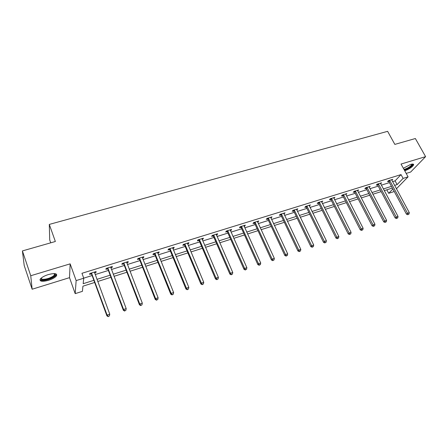 <?xml version="1.0" encoding="UTF-8"?>
<svg xmlns="http://www.w3.org/2000/svg" width="448" height="448" viewBox="0 0 448 448"><rect width="100%" height="100%" fill="white"/><g stroke="black" fill="none" stroke-linecap="round" stroke-linejoin="round"><path stroke-width="0.67" d="M48.524 280.319C52.578 278.992 55.255 277.469 56.549 275.75C57.294 273.398 54.555 273.006 48.317 274.574C44.246 275.901 41.546 277.424 40.23 279.149C39.508 281.54 42.274 281.932 48.524 280.319M404.751 170.817C409.31 169.042 412.266 167.065 413.616 164.903C413.812 163.962 412.815 163.806 410.626 164.427L403.351 168.28M94.662 282.464L82.93 286.182L82.415 291.34L75.197 293.647L76.143 280.588L83.737 278.214L83.182 283.702L93.878 280.325M69.518 277.659L70.151 263.855L30.744 275.738L22.4 250.925L24.209 265.535L32.144 289.229L69.518 277.659L75.197 293.647M50.725 242.827L49.717 239.971L49.297 224.414L387.621 131.331L394.839 144.396L415.363 138.527L425.6 156.638L401.027 164.052L408.072 176.848L396.413 188.798M406.185 173.426L410.665 172.038L425.6 156.638M394.072 191.195L393.506 191.778L388.702 193.312L392.885 188.983M386.831 189.818L388.702 193.312M30.744 275.738L32.144 289.229M392.549 181.647L395.091 180.852L401.033 174.602L81.956 273.291L83.737 278.214M83.72 278.158L92.12 275.531M95.172 274.579L108.377 270.452M111.434 269.494L124.32 265.468M127.389 264.51L139.966 260.579M143.041 259.622L155.316 255.786M158.396 254.822L170.374 251.076M173.466 250.113L185.164 246.456M188.255 245.493L199.679 241.92M202.776 240.951L213.931 237.468M217.034 236.499L227.931 233.089M231.034 232.12L241.679 228.794M244.787 227.825L255.186 224.571M258.294 223.602L268.458 220.427M271.566 219.453L281.501 216.35M284.609 215.382L294.319 212.346M297.427 211.372L306.919 208.41M310.027 207.435L319.306 204.534M322.414 203.566L331.486 200.732M334.594 199.758L343.465 196.986M346.567 196.017L355.247 193.306M358.35 192.338L366.834 189.683M369.936 188.714L378.235 186.122M381.332 185.153L389.452 182.616M391.821 180.309L392.745 179.323L388.461 180.656L387.498 181.692L388.651 181.334M380.621 183.82L381.556 182.806L377.199 184.156L376.258 185.192L377.434 184.828M369.23 187.382L370.182 186.34L365.758 187.718L364.84 188.748L366.033 188.378M357.65 190.988L358.618 189.935L354.122 191.33L353.231 192.366L354.446 191.985M345.873 194.656L346.864 193.586L342.294 195.009L341.432 196.039L342.664 195.653M333.894 198.386L334.914 197.305L330.266 198.75L329.437 199.774L330.691 199.382M321.72 202.177L322.762 201.079L318.035 202.552L317.234 203.571L318.511 203.179M309.338 206.035L310.402 204.921L305.598 206.416L304.83 207.435L306.124 207.032M296.738 209.955L297.836 208.83L292.942 210.353L292.208 211.366L293.524 210.958M283.926 213.948L285.046 212.806L280.067 214.351L279.367 215.365L280.711 214.95M270.889 218.008L272.037 216.849L266.969 218.422L266.302 219.436L267.669 219.01M257.617 222.141L258.793 220.965L253.641 222.566L253.014 223.574L254.402 223.138M244.115 226.346L244.714 226.156L245.319 225.154L240.072 226.789L239.478 227.786L240.895 227.343M230.367 230.625L231.034 230.418L231.599 229.421L226.257 231.078L225.708 232.075L227.147 231.627M216.373 234.982L217.112 234.752L217.633 233.761L212.195 235.452L211.686 236.443L213.153 235.984M213.354 235.922L213.791 235.788M202.121 239.422L202.933 239.17L203.414 238.185L197.876 239.904L197.411 240.89L198.901 240.425M199.097 240.363L199.517 240.234M187.606 243.942L188.49 243.662L188.933 242.682L183.288 244.44L182.868 245.414L184.391 244.944M184.576 244.882L184.974 244.759M172.816 248.545L173.785 248.242L174.177 247.268L168.431 249.054L168.056 250.029L169.607 249.547M169.786 249.491L170.162 249.374M157.758 253.238L158.805 252.907L159.152 251.944L153.294 253.764L152.97 254.727L154.549 254.234M154.717 254.184L155.075 254.072M142.408 258.014L143.539 257.662L143.836 256.704L137.866 258.558L137.592 259.515L139.199 259.011M126.762 262.886L127.982 262.506L128.229 261.554L122.147 263.446L121.923 264.393L123.564 263.883M110.818 267.854L112.129 267.445L112.319 266.498L106.12 268.425L105.952 269.366L107.621 268.845M94.562 272.916L95.967 272.479L96.102 271.544L89.779 273.51L89.667 274.439L91.37 273.907M70.151 263.855L76.143 280.588M401.033 174.602L403.11 178.399L408.072 176.848M22.4 250.925L55.356 241.5L49.297 224.414M392.386 188.059L384.261 190.635M381.158 191.615L372.854 194.253M369.746 195.233L361.256 197.926M358.148 198.912L349.468 201.667M346.36 202.653L337.478 205.47M334.37 206.455L325.287 209.334M322.179 210.319L312.889 213.265M309.781 214.25L300.278 217.263M297.164 218.249L287.442 221.334M284.334 222.32L274.389 225.473M271.275 226.458L261.1 229.69M257.986 230.675L247.57 233.979M244.462 234.965L233.806 238.342M230.698 239.327L219.783 242.788M216.681 243.774L205.503 247.318M202.406 248.298L190.966 251.927M187.869 252.907L176.148 256.626M173.057 257.606L161.056 261.414M157.97 262.388L145.673 266.291M142.593 267.266L129.998 271.258M126.924 272.233L114.016 276.326M110.947 277.301L97.72 281.495M394.576 185.399L397.118 184.598L403.11 178.399M96.936 279.362L110.158 275.19M113.221 274.221L126.123 270.15M129.192 269.175L141.781 265.205M144.861 264.23L157.147 260.355M160.233 259.381L172.228 255.59M175.319 254.615L187.034 250.919M190.126 249.939L201.566 246.333M204.663 245.353L215.83 241.83M218.932 240.85L229.846 237.406M232.949 236.426L243.606 233.061M246.714 232.081L257.124 228.794M260.232 227.814L270.407 224.599M273.515 223.619L283.461 220.478M286.569 219.498L296.29 216.429M299.398 215.449L308.896 212.447M312.01 211.467L321.294 208.538M324.402 207.553L333.48 204.691M336.588 203.706L345.464 200.906M348.572 199.926L357.252 197.182M360.36 196.202L368.85 193.525M371.952 192.545L380.257 189.924M383.354 188.944L391.479 186.379M395.091 180.852L397.118 184.598M369.023 186.939L369.253 187.376M357.414 190.383L357.722 190.966M345.66 193.962L345.996 194.617M333.738 197.669L334.074 198.33M321.619 201.438L321.95 202.104M309.294 205.268L309.624 205.946M296.755 209.166L297.086 209.849M284.004 213.13L284.334 213.819M271.029 217.162L271.354 217.862M257.824 221.267L258.149 221.973M244.39 225.445L244.714 226.156M230.714 229.695L231.034 230.418M216.793 234.024L217.112 234.752M202.614 238.431L202.933 239.17M188.177 242.917L188.49 243.662M173.477 247.486L173.785 248.242M158.497 252.146L158.805 252.907M143.237 256.889L143.539 257.662M127.68 261.727L127.982 262.506M111.832 266.65L112.129 267.445M95.67 271.673L95.967 272.479M389.928 180.662L388.959 181.698L406.465 214.189L407.506 213.231L389.62 180.298M408.279 214.357L408.996 214.11L408.279 214.357L407.506 213.231L409.298 212.626L391.591 179.682M388.959 181.698L388.22 180.919M406.465 214.189L407.865 214.738M408.996 214.11L409.298 212.626M412.25 164.069L412.507 164.494C411.454 166.533 408.716 168.358 404.292 169.982M404.018 169.484C407.887 168.19 410.508 166.533 411.88 164.517L411.874 164.125M404.426 170.229C408.968 168.465 411.908 166.505 413.252 164.338L413.297 164.147M54.751 273.633L55.395 274.226C55.362 275.89 52.976 277.536 48.25 279.171C42.997 280.538 40.578 280.235 40.992 278.275M41.205 278.09C41.434 279.541 43.725 279.681 48.076 278.51C51.324 277.446 53.463 276.226 54.499 274.848L54.471 273.61M39.945 279.815C41.238 280.834 44.01 280.745 48.261 279.535C52.287 278.214 54.942 276.702 56.224 274.994L56.51 274.21M378.689 184.162L377.742 185.198L395.203 218.014L396.217 217.056L378.381 183.792M397.006 218.187L397.734 217.941L397.006 218.187L396.217 217.056L398.037 216.44L380.386 183.17M377.742 185.198L376.986 184.397M395.203 218.014L396.598 218.574M397.734 217.941L398.037 216.44M367.259 187.718L366.341 188.748L383.751 221.9L384.737 220.948L366.951 187.342M385.543 222.085L386.288 221.833L385.543 222.085L384.737 220.948L386.59 220.321L368.99 186.71M366.341 188.748L365.568 187.925M383.751 221.9L385.151 222.466M386.288 221.833L386.59 220.321M355.645 191.33L354.754 192.36L372.109 225.854L373.072 224.907L355.337 190.954M373.895 226.05L374.646 225.792L373.895 226.05L373.072 224.907L374.954 224.269L357.409 190.31M354.754 192.36L353.965 191.514M372.109 225.854L373.509 226.425M374.646 225.792L374.954 224.269M343.84 195.003L342.978 196.034L360.27 229.869L361.206 228.928L343.526 194.622M362.04 230.076L362.807 229.818L362.04 230.076L361.206 228.928L363.121 228.278L345.632 193.973M342.978 196.034L342.166 195.166M360.27 229.869L361.67 230.457M362.807 229.818L363.121 228.278M331.834 198.738L330.999 199.769L348.23 233.957L349.132 233.022L331.52 198.358M349.989 234.175L350.767 233.912L349.989 234.175L349.132 233.022L351.081 232.361L333.665 197.691M330.999 199.769L330.165 198.873M348.23 233.957L349.63 234.55M350.767 233.912L351.081 232.361M319.626 202.541L318.825 203.56L335.989 238.112L336.857 237.182L319.312 202.154M337.73 238.347L338.52 238.078L337.73 238.347L336.857 237.182L338.839 236.51L321.49 201.477M318.825 203.56L317.968 202.642M335.989 238.112L337.378 238.717M338.52 238.078L338.839 236.51M307.21 206.405L306.438 207.424L323.529 242.346L324.369 241.416L306.897 206.013M325.259 242.586L326.066 242.312L325.259 242.586L324.369 241.416L326.385 240.733L309.109 205.324M306.438 207.424L305.553 206.472M323.529 242.346L324.923 242.956M326.066 242.312L326.385 240.733M294.577 210.336L293.838 211.35L310.85 246.646L311.657 245.722L294.263 209.938M312.57 246.898L313.387 246.624L312.57 246.898L311.657 245.722L313.712 245.028L296.52 209.238M293.838 211.35L292.93 210.364M310.85 246.646L312.245 247.268M313.387 246.624L313.712 245.028M281.73 214.334L281.025 215.348L297.954 251.026L298.726 250.107L281.417 213.937M299.65 251.294L300.485 251.009L299.65 251.294L298.726 250.107L300.815 249.402L283.707 213.22M281.025 215.348L280.101 214.34M297.954 251.026L299.342 251.658M300.485 251.009L300.815 249.402M268.654 218.4L267.982 219.408L284.827 255.483L285.561 254.57L268.341 217.997M286.507 255.763L287.358 255.472L286.507 255.763L285.561 254.57L287.689 253.848L270.67 217.274M267.982 219.408L267.058 218.394M284.827 255.483L286.21 256.127M287.358 255.472L287.689 253.848M255.349 222.544L254.716 223.546L271.46 260.019L272.16 259.112L255.035 222.135M273.129 260.31L273.991 260.019L273.129 260.31L272.16 259.112L274.327 258.378L257.404 221.396M254.716 223.546L253.786 222.522M271.46 260.019L272.843 260.674M273.991 260.019L274.327 258.378M241.808 226.755L241.214 227.758L257.858 264.634L258.518 263.738L241.489 226.346M259.504 264.942L260.383 264.645L259.504 264.942L258.518 263.738L260.719 262.993L243.908 225.596M241.214 227.758L240.279 226.722M257.858 264.634L259.235 265.3M260.383 264.645L260.719 262.993M228.021 231.045L227.466 232.042L244.003 269.338L244.625 268.447L227.702 230.63M245.633 269.662L246.529 269.354L245.633 269.662L244.625 268.447L246.865 267.691L230.166 229.869M227.466 232.042L226.531 230.994M244.003 269.338L245.381 270.015M246.529 269.354L246.865 267.691M213.987 235.413L213.472 236.404L229.891 274.126L230.474 273.246L213.668 234.993M231.498 274.467L232.417 274.154L231.498 274.467L230.474 273.246L232.758 272.474L216.171 234.214M213.472 236.404L212.531 235.346M229.891 274.126L231.269 274.814M232.417 274.154L232.758 272.474M199.69 239.865L199.22 240.845L215.522 279.003L216.059 278.135L199.371 239.439M217.106 279.362L218.042 279.042L217.106 279.362L216.059 278.135L218.383 277.346L201.925 238.644M199.22 240.845L198.279 239.781M215.522 279.003L216.894 279.709M218.042 279.042L218.383 277.346M185.136 244.395L184.71 245.37L200.878 283.976L201.37 283.114L184.817 243.964M202.446 284.346L203.392 284.021L202.446 284.346L201.37 283.114L203.745 282.307L187.415 243.158M184.71 245.37L183.758 244.289M200.878 283.976L202.244 284.687M203.392 284.021L203.745 282.307M170.307 249.01L169.926 249.978L185.959 289.038L186.407 288.187L169.988 248.573M187.505 289.425L188.468 289.1L187.505 289.425L186.407 288.187L188.821 287.364L172.631 247.75M169.926 249.978L168.974 248.886M185.959 289.038L187.326 289.766M188.468 289.1L188.821 287.364M155.198 253.708L154.868 254.671L170.755 294.202L171.153 293.356L154.879 253.271M172.273 294.605L173.258 294.269L172.273 294.605L171.153 293.356L173.617 292.522L157.573 252.431M154.868 254.671L153.91 253.568M170.755 294.202L172.116 294.941M173.258 294.269L173.617 292.522M139.804 258.502L139.524 259.454L155.26 299.46L155.602 298.626L139.485 258.054M156.75 299.88L157.752 299.538L156.75 299.88L155.602 298.626L158.116 297.774L142.229 257.202M139.524 259.454L138.561 258.339M155.26 299.46L156.61 300.216M157.752 299.538L158.116 297.774M124.113 263.385L123.883 264.331L139.457 304.825L139.748 304.002L123.794 262.931M140.924 305.262L141.949 304.914L140.924 305.262L139.748 304.002L142.313 303.134L126.594 262.063M123.883 264.331L122.92 263.206M139.457 304.825L140.806 305.592M141.949 304.914L142.313 303.134M108.119 268.358L107.946 269.298L123.346 310.296L123.586 309.484L107.8 267.904M124.785 310.75L125.826 310.397L124.785 310.75L123.586 309.484L126.196 308.599L110.65 267.019M107.946 269.298L106.977 268.162M123.346 310.296L124.684 311.074M125.826 310.397L126.196 308.599M91.812 273.437L91.694 274.366L106.915 315.874L107.094 315.073L91.493 272.978M108.321 316.35L109.385 315.986L108.321 316.35L107.094 315.073L109.76 314.171L94.399 272.07M91.694 274.366L90.726 273.213M106.915 315.874L108.248 316.669M109.385 315.986L109.76 314.171M389.726 180.393L388.752 181.434M378.482 183.893L377.535 184.929M367.058 187.443L366.139 188.479M355.443 191.055L354.553 192.086M343.633 194.729L342.77 195.754M331.626 198.458L330.792 199.489M319.418 202.255L318.618 203.28M307.003 206.119L306.23 207.138M294.37 210.045L293.63 211.064M281.523 214.043L280.818 215.057M268.447 218.109L267.775 219.117M255.142 222.242L254.509 223.25M241.601 226.453L241.007 227.455M227.814 230.742L227.259 231.739M213.774 235.105L213.265 236.096M199.483 239.551L199.013 240.537M184.929 244.076L184.498 245.056M170.1 248.69L169.719 249.659M154.991 253.389L154.661 254.352M139.597 258.177L139.311 259.129M123.906 263.054L123.676 264.001M107.912 268.027L107.733 268.968M91.605 273.095L91.487 274.03M413.616 164.903L413.269 164.282M411.678 164.158L411.88 164.517M54.69 273.93L55.395 274.226M54.068 273.599L54.499 274.848M213.976 235.39L213.461 236.376M199.646 239.775L199.175 240.755M185.052 244.238L184.626 245.218M170.184 248.791L169.803 249.766M155.036 253.439L154.7 254.402"/></g></svg>
